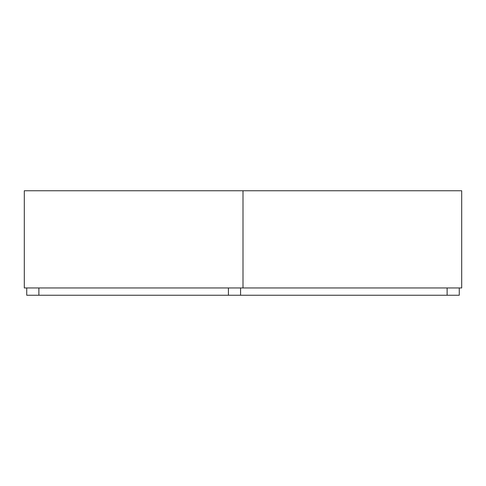 <?xml version="1.0" encoding="UTF-8"?>
<svg xmlns="http://www.w3.org/2000/svg" width="486" height="486" viewBox="0 0 486 486"><rect width="100%" height="100%" fill="white"/><g stroke="black" fill="none" stroke-linecap="round" stroke-linejoin="round"><path stroke-width="0.73" d="M459.27 287.955L459.27 295.245L447.12 295.245L447.12 287.955M240.57 287.955L240.57 295.245L447.12 295.245M240.57 295.245L26.73 295.245L26.73 287.955M243 287.955L24.3 287.955L24.3 190.755L461.7 190.755L461.7 287.955L243 287.955L243 190.755M228.42 295.245L228.42 287.955M38.88 287.955L38.88 295.245"/></g></svg>
